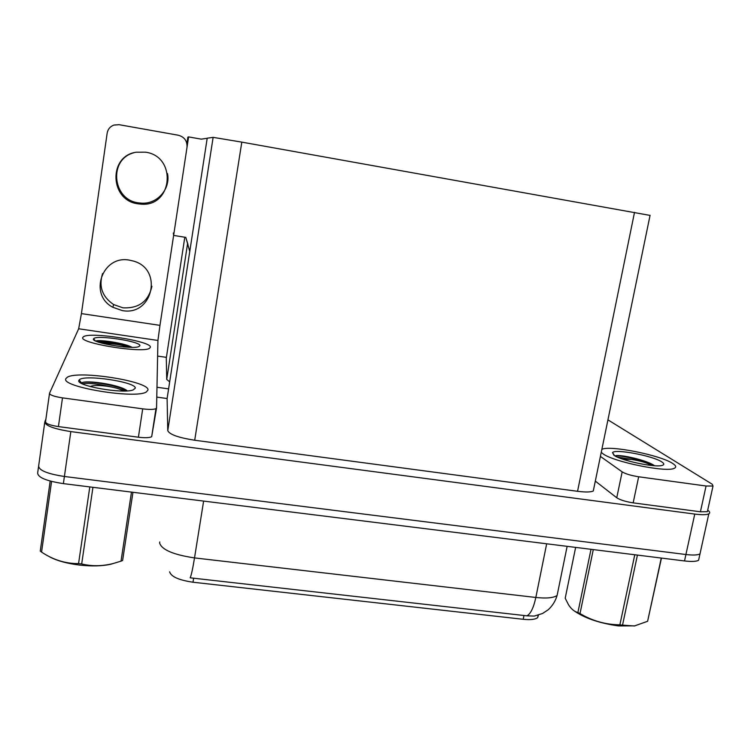 <?xml version="1.0" encoding="UTF-8"?>
<svg xmlns="http://www.w3.org/2000/svg" width="751" height="751" viewBox="0 0 751 751"><rect width="100%" height="100%" fill="white"/><g stroke="black" fill="none" stroke-linecap="round" stroke-linejoin="round"><path stroke-width="1.13" d="M157.616 356.077L166.271 357.335L166.29 358.096L184.802 237.232M166.29 358.096L166.722 379.415L169.679 381.827M173.321 233.007L173.622 235.41L185.788 237.391L187.957 244.479M185.788 237.391L189.768 251.435M168.599 388.877L156.978 387.244M187.008 147.28C187.337 140.981 184.446 136.964 178.334 135.236L119.08 124.685L113.88 125.07C110.115 126.506 107.881 129.21 107.158 133.18L81.427 313.608L159.963 325.361L188.595 136.898L187.881 137.104L186.896 143.544M188.595 136.898L201.202 139.142L207.192 138.315M700.552 551.337L699.988 553.891C697.726 555.149 693.032 555.365 685.926 554.52L64.398 476.481C47.304 473.853 38.723 470.314 38.658 465.883C38.723 470.314 47.304 473.853 64.398 476.481L685.926 554.52C693.032 555.365 697.726 555.149 699.988 553.891L708.813 513.853C706.578 514.904 701.894 514.979 694.759 514.078L70.829 431.59C53.659 428.896 44.994 425.61 44.844 421.724L45.886 419.255M707.705 510.164C709.93 511.778 710.305 513.008 708.813 513.853M156.781 397.101L167.107 398.537L167.764 430.642C169.435 434.472 178.409 437.673 194.706 440.236L577.557 491.295C585.527 492.299 590.774 492.205 593.281 491.004L593.759 488.676M650.056 215.406L241.813 142.127L213.124 137.358L207.21 138.193L167.107 398.537M538.467 615.107L537.65 617.669C535.247 619.481 530.441 620.026 523.212 619.293L192.988 582.222C178.879 580.129 171.097 576.674 169.632 571.83M159.747 541.969L159.597 542.926C161.634 549.713 173.274 554.707 194.518 557.909C192.754 568.685 191.308 575.322 190.181 577.819L526.986 615.839L534.233 616.073L542.522 613.501L548.164 609.793C552.445 605.897 555.421 601.119 557.111 595.449L557.984 591.178M699.162 557.655L698.59 560.265C696.318 561.56 691.624 561.786 684.518 560.95L63.375 483.625C46.299 480.997 37.728 477.429 37.672 472.905L38.536 466.718M167.492 173.481C170.749 188.989 157.175 204.385 141.366 203.145L138.362 202.826C112.246 199.832 108.379 159.184 133.866 152.763M137.959 203.812C109.806 200.573 108.088 156.02 136.25 152.209L145.563 152.181C177.349 156.49 172.664 207.126 141.019 204.15L137.959 203.812M151.918 286.291C148.473 301.433 138.794 308.605 122.901 307.816L113.645 304.568C102.239 296.795 98.559 286.45 102.587 273.533M122.244 310.567L112.828 307.272C88.224 294.636 102.408 254.542 129.66 260.184L133.462 261.076C163.558 269.196 152.622 316.509 122.244 310.567M147.947 390.051C150.191 381.48 78.254 369.999 67.29 377.255L65.919 378.588C59.789 386.831 136.156 399.429 146.407 391.9L147.947 390.051L146.407 391.9C136.156 399.429 59.789 386.831 65.919 378.588L67.29 377.255C78.254 369.999 150.191 381.48 147.947 390.051M150.388 347.272C152.237 341.339 90.871 331.548 83.577 336.655L82.817 337.396C78.32 343.066 142.85 353.571 149.552 348.286L150.388 347.272L149.552 348.286C142.85 353.571 78.32 343.066 82.817 337.396L83.577 336.655C90.871 331.548 152.237 341.339 150.388 347.272M111.092 343.245L98.719 342.212L111.092 343.245M120.413 389.44L125.98 390.942M156.537 408.065L151.674 436.735C149.393 437.833 144.981 437.993 138.409 437.213L142.699 408.854L62.493 397.87L58.418 426.596C49.923 425.273 45.623 423.639 45.539 421.705L49.491 393.543M138.409 437.213L58.418 426.596M159.963 325.361L157.935 340.456L78.667 328.769L49.538 393.214C49.65 394.97 53.969 396.519 62.493 397.87M142.699 408.854C149.28 409.67 153.711 409.605 155.964 408.647L156.555 407.915L157.935 340.456M78.667 328.769L81.427 313.608M672.605 463.414C660.073 455.012 609.512 445.014 601.861 449.361C609.512 445.014 660.073 455.012 672.605 463.414C675.947 465.526 676.576 467.122 674.492 468.192C676.576 467.122 675.947 465.526 672.605 463.414M601.251 452.318L602.818 453.651C612.919 461.818 667.404 472.933 674.492 468.192C667.404 472.933 612.919 461.818 602.818 453.651L601.251 452.318M707.611 510.577L707.376 511.675L700.42 511.788L706.062 486.01L638.669 476.772L633.168 502.86C625.667 501.687 620.204 499.988 616.749 497.763L595.318 481.119M700.42 511.788L633.168 502.86M600.406 456.401L622.166 471.872C625.658 473.947 631.159 475.58 638.669 476.772M706.062 486.01L713.018 486.028L712.248 484.245L607.934 419.856M93.499 338.954L93.659 338.701C96.306 334.599 141.441 341.489 139.883 345.732L138.738 346.652C131.941 349.684 90.768 342.681 93.499 338.954M130.927 347.309C120.902 343.132 99.723 339.968 96.137 340.916L96.194 340.898C100.446 339.602 124.553 343.123 132.063 347.319M117.569 344.521C108.886 342.719 102.277 341.836 97.752 341.874M81.305 383.263L82.901 382.372C89.932 380.316 121.089 385.15 127.276 390.877M78.911 380.4L79.193 379.95C83.37 374.026 137.198 382.071 135.218 388.276L133.115 389.938C123.042 394.153 75.269 385.751 78.911 380.4M81.361 383.17L82.037 383.16M124.413 390.989L119.371 389.084M114.283 387.582C99.367 384.033 88.721 382.766 82.338 383.799M127.06 390.886C116.79 385.085 88.993 380.832 82.741 382.428L82.047 382.616M613.867 455.2L612.525 452.562C615.379 448.713 652.966 455.829 661.762 461.893C664.306 463.545 664.457 464.709 662.232 465.385C655.416 467.892 620.73 460.551 613.867 455.2M653.389 465.639C642.021 459.706 619.228 454.89 615.031 455.876L615.576 455.716C620.439 454.402 645.944 459.922 654.168 465.442M631.929 459.49L617.172 456.993M104.314 343.78C107.158 343.432 111.261 343.629 116.64 344.39C121.869 345.178 125.736 346.127 128.261 347.225M92.946 487.305L81.681 563.963C91.641 566.357 101.948 566.263 112.612 563.682L110.669 564.273C102.202 566.113 91.988 566.395 80.019 565.127C66.163 563.428 55.49 560.359 48.008 555.928M132.955 492.29L122.61 560.49L121.014 561.157L131.481 492.102M112.612 563.682L121.014 561.157M81.681 563.963L78.564 563.607L89.801 486.911M90.317 386.596L91.181 386.155C94.41 385.263 99.733 385.301 107.149 386.258C115.57 387.544 120.742 389.131 122.657 390.999M51.584 481.438L41.558 552.088L40.263 551.074L50.186 481.062M41.558 552.088C53.133 559.833 65.468 563.672 78.564 563.607M635.158 625.855L618.561 625.94C599.082 623.17 584.062 617.989 573.501 610.385M661.462 558.077L647.606 621.284L661.255 558.059M637.43 555.092L622.523 625.132L634.426 625.968L647.606 621.284M622.523 625.132L619.875 624.832L634.773 554.754M622.842 459.208L631.431 459.415C640.932 460.964 647.606 462.973 651.455 465.46M575.642 547.395L565.203 598.237L568.451 604.639C571.22 609.023 574.374 611.652 577.904 612.525L591.009 549.31M593.29 549.591L580.016 613.567L577.904 612.525M580.016 613.567C592.342 620.899 605.635 624.654 619.875 624.832M187.506 244.103L166.722 379.415M44.741 422.447L38.658 465.883M70.829 431.59L63.375 483.625M694.759 514.078L684.518 560.95M241.813 142.127L194.706 440.236M213.124 137.358L167.764 430.642M634.511 212.345L577.557 491.295M523.212 619.293L523.982 615.444M192.988 582.222L193.636 578.157M526.986 615.839C530.685 613.764 533.632 607.643 535.838 597.467C546.521 598.594 553.609 597.918 557.111 595.449L567.136 546.343M203.624 501.086L194.518 557.909L535.838 597.467L546.672 543.79M616.749 497.763L622.166 471.872M650.084 215.265L593.281 491.004M537.65 617.669L538.148 615.2M698.59 560.265L699.988 553.891M112.828 307.272L113.645 304.568M151.674 436.735L155.964 408.647M141.019 204.15L141.366 203.145M707.376 511.675L713.018 486.028M95.255 340.813L93.659 338.701M81.502 382.972L79.193 379.95M81.972 383.62L82.122 382.597M614.553 455.641L612.525 452.562"/></g></svg>
